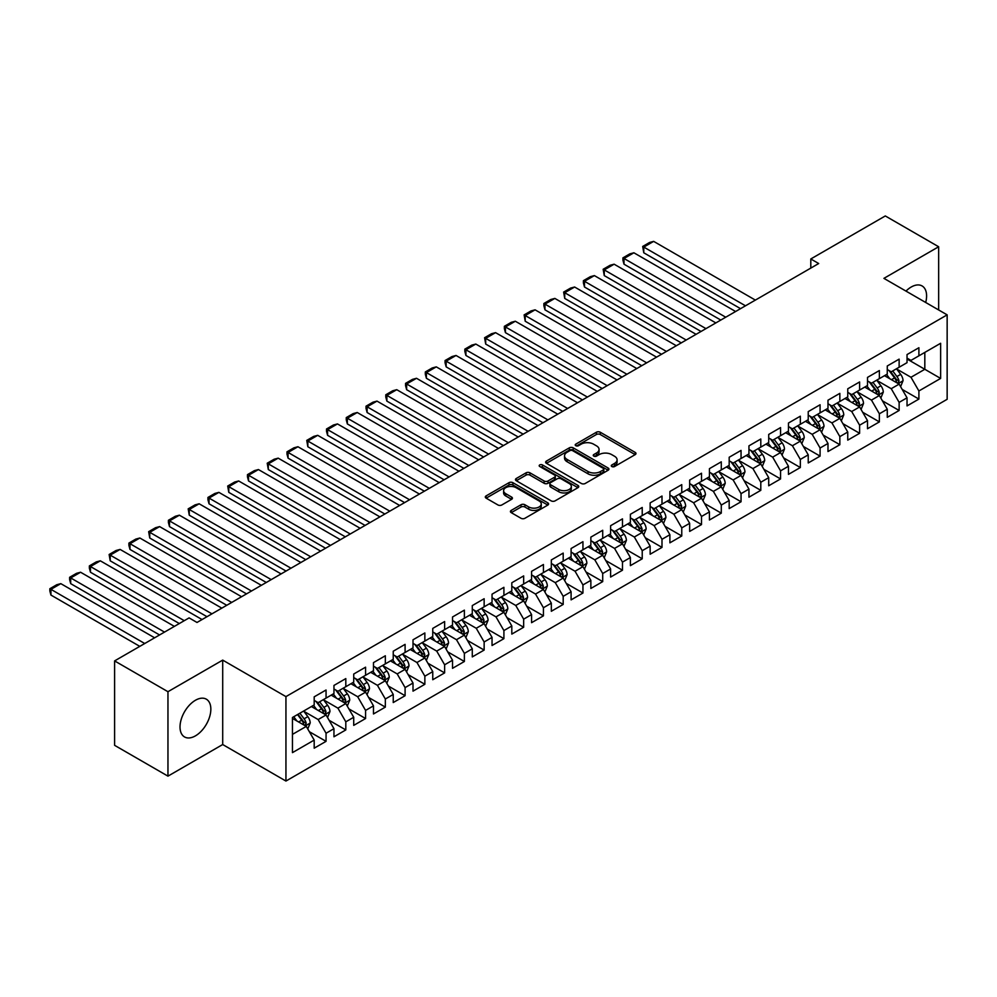 <?xml version="1.0" encoding="UTF-8"?>
<svg xmlns="http://www.w3.org/2000/svg" width="997" height="997" viewBox="0 0 997 997"><rect width="100%" height="100%" fill="white"/><g stroke="black" fill="none" stroke-linecap="round" stroke-linejoin="round"><path stroke-width="1.5" d="M611.859 466.534A1.919 1.109 0 0 0 614.576 466.534L635.176 454.632A2.742 1.583 0 0 0 635.986 453.51A2.742 1.583 0 0 0 635.176 452.389L600.269 432.237A2.742 1.583 0 0 0 596.393 432.237L575.78 444.139A1.919 1.109 0 0 0 575.219 444.911A1.919 1.109 0 0 0 575.78 445.696A1.919 1.109 0 0 0 578.497 445.696L581.164 444.163A8.774 5.072 0 0 1 593.576 444.163L596.48 445.846A8.774 5.072 0 0 1 599.06 449.423A8.774 5.072 0 0 1 596.48 453.012L593.813 454.545A1.919 1.109 0 0 0 593.252 455.33A1.919 1.109 0 0 0 593.813 456.115A1.919 1.109 0 0 0 596.53 456.115L599.197 454.57A8.774 5.072 0 0 1 611.61 454.57L614.526 456.252A8.774 5.072 0 0 1 617.093 459.841A8.774 5.072 0 0 1 614.526 463.418L611.859 464.963A1.919 1.109 0 0 0 611.298 465.749A1.919 1.109 0 0 0 611.859 466.534L611.859 464.963M195.437 735.861A21.797 12.587 120 0 0 209.669 716.656A21.797 12.587 120 0 0 206.329 699.184A21.797 12.587 120 0 0 195.437 700.268A21.797 12.587 120 0 0 181.192 719.473A21.797 12.587 120 0 0 184.532 736.945A21.797 12.587 120 0 0 195.437 735.861M925.69 302.477A21.797 12.587 120 0 0 922.088 285.952A21.797 12.587 120 0 0 911.183 287.036A21.797 12.587 120 0 0 905.974 291.099M511.237 510.402A2.742 1.583 0 0 0 510.427 511.523A2.742 1.583 0 0 0 511.237 512.645L521.032 518.29A2.742 1.583 0 0 0 524.908 518.29L547.802 505.08A2.742 1.583 0 0 0 548.599 503.959A2.742 1.583 0 0 0 547.802 502.837L512.882 482.685A2.742 1.583 0 0 0 509.006 482.685L486.112 495.895A2.742 1.583 0 0 0 485.315 497.017A2.742 1.583 0 0 0 486.112 498.139L497.952 504.968A2.742 1.583 0 0 0 501.827 504.968L511.623 499.31A2.742 1.583 0 0 0 512.421 498.188A2.742 1.583 0 0 0 511.623 497.079L505.753 493.689A7.34 4.237 0 0 1 503.61 490.686A7.34 4.237 0 0 1 508.134 486.773A7.34 4.237 0 0 1 516.134 487.695L539.115 500.968A7.34 4.237 0 0 1 541.271 503.959A7.34 4.237 0 0 1 536.735 507.872A7.34 4.237 0 0 1 528.746 506.962L524.908 504.744A2.742 1.583 0 0 0 521.032 504.744L511.237 510.402L511.237 512.645M167.957 691.706L167.957 776.14L222.705 744.535L222.705 660.114L167.957 691.706L114.605 660.911L189.106 617.891L197.007 622.464L818.699 263.532L810.798 258.971L810.798 268.093M222.705 660.114L285.94 696.616L947.15 314.865L947.15 399.298L285.94 781.05L285.94 696.616M938.651 309.967L938.651 246.758L883.915 278.362L947.15 314.865M938.651 246.758L885.299 215.95L810.798 258.971M581.351 483.47A2.742 1.583 0 0 0 585.239 483.47L608.12 470.248A2.742 1.583 0 0 0 608.93 469.138A2.742 1.583 0 0 0 608.12 468.017L573.213 447.852A2.742 1.583 0 0 0 569.324 447.852L546.443 461.075A2.742 1.583 0 0 0 545.633 462.197A2.742 1.583 0 0 0 546.443 463.306L581.351 483.47M540.511 466.945A1.919 1.109 0 0 1 542.468 467.219L542.468 464.938L577.961 485.427A2.742 1.583 0 0 1 578.759 486.548A2.742 1.583 0 0 1 577.961 487.67L555.067 500.88A2.742 1.583 0 0 1 551.191 500.88L516.284 480.728L516.284 478.485A2.742 1.583 0 0 0 515.474 479.607A2.742 1.583 0 0 0 516.284 480.728M516.284 478.485L526.08 472.827A2.742 1.583 0 0 1 529.955 472.827L544.113 481.003A2.742 1.583 0 0 0 547.989 481.003L554.494 477.251A2.742 1.583 0 0 0 555.292 476.13A2.742 1.583 0 0 0 554.494 475.008L539.751 466.496A1.919 1.109 0 0 1 539.19 465.724A1.919 1.109 0 0 1 540.374 464.689A1.919 1.109 0 0 1 542.468 464.938M907.033 359.02L924.817 369.289L924.817 352.402L940.632 343.28L918.898 355.829L918.898 347.729L907.033 354.571L907.033 362.671L899.132 367.232L899.132 359.132L887.268 365.986L887.268 374.087L879.366 378.648L879.366 370.548L867.515 377.389L867.515 385.49L859.613 390.051L859.613 381.951L847.749 388.805L847.749 396.906L839.848 401.467L839.848 393.366L827.984 400.208L827.984 408.309L820.082 412.87L820.082 404.77L808.231 411.624L808.231 419.725L800.329 424.286L800.329 416.185L788.465 423.027L788.465 431.128L780.564 435.689L780.564 427.588L768.712 434.443L768.712 442.543L760.798 447.105L760.798 439.004L748.946 445.846L748.946 453.947L741.045 458.508L741.045 450.407L729.181 457.262L729.181 465.362L721.28 469.923L721.28 461.823L709.428 468.665L709.428 476.765L701.514 481.327L701.514 473.226L689.662 480.068L689.662 488.169L681.761 492.742L681.761 484.642L669.897 491.484L669.897 499.584L661.996 504.146L661.996 496.045L650.144 502.887L650.144 510.987L642.23 515.561L642.23 507.461L630.378 514.302L630.378 522.403L622.477 526.964L622.477 518.864L610.613 525.706L610.613 533.806L602.711 538.38L602.711 530.279L590.86 537.121L590.86 545.222L582.946 549.783L582.946 541.683L571.094 548.524L571.094 556.625L563.193 561.186L563.193 553.098L551.329 559.94L551.329 568.041L543.427 572.602L543.427 564.501L531.575 571.343L531.575 579.444L523.662 584.005L523.662 575.905L511.81 582.759L511.81 590.86L503.909 595.421L503.909 587.32L492.044 594.162L492.044 602.263L484.143 606.824L484.143 598.723L472.291 605.578L472.291 613.678L464.378 618.24L464.378 610.139L452.526 616.981L452.526 625.082L444.625 629.643L444.625 621.542L432.76 628.397L432.76 636.497L424.859 641.059L424.859 632.958L413.007 639.8L413.007 647.9L405.094 652.462L405.094 644.361L393.242 651.215L393.242 659.316L385.341 663.877L385.341 655.777L373.476 662.619L373.476 670.719L365.575 675.281L365.575 667.18L353.723 674.034L353.723 682.122L345.809 686.696L345.809 678.596L333.958 685.438L333.958 693.538L326.056 698.099L326.056 689.999L314.192 696.841L314.192 704.941L292.457 717.491L292.457 752.635L314.192 740.086L306.291 726.402L292.457 718.413M940.632 343.28L940.632 378.424L918.898 390.974L910.984 377.277L896.664 369.002M902.198 389.428L918.898 399.074L918.898 390.974M918.898 399.074L907.033 405.916L907.033 397.815L899.132 402.377L891.231 388.693L876.899 380.418M882.432 400.844L899.132 410.477L899.132 402.377M899.132 410.477L887.268 417.319L887.268 409.219L879.366 413.792L871.465 400.096L857.133 391.821M862.667 412.247L879.366 421.893L879.366 413.792M879.366 421.893L867.515 428.735L867.515 420.634L859.613 425.196L851.7 411.512L837.38 403.237M842.914 423.663L859.613 433.296L859.613 425.196M859.613 433.296L847.749 440.138L847.749 432.037L839.848 436.611L831.947 422.915L817.615 414.64M823.148 435.066L839.848 444.712L839.848 436.611M839.848 444.712L827.984 451.554L827.984 443.453L820.082 448.014L812.181 434.318L797.849 426.055M803.383 446.469L820.082 456.115L820.082 448.014M820.082 456.115L808.231 462.957L808.231 454.856L800.329 459.43L792.416 445.734L778.096 437.459M783.63 457.885L800.329 467.531L800.329 459.43M800.329 467.531L788.465 474.373L788.465 466.272L780.564 470.833L772.663 457.137L758.331 448.874M763.864 469.288L780.564 478.934L780.564 470.833M780.564 478.934L768.712 485.776L768.712 477.675L760.798 482.236L752.897 468.553L738.565 460.278M744.098 480.704L760.798 490.337L760.798 482.236M760.798 490.337L748.946 497.191L748.946 489.091L741.045 493.652L733.131 479.956L718.812 471.693M724.345 492.107L741.045 501.753L741.045 493.652M741.045 501.753L729.181 508.595L729.181 500.494L721.28 505.055L713.378 491.371L699.047 483.096M704.58 503.522L721.28 513.156L721.28 505.055M721.28 513.156L709.428 520.01L709.428 511.91L701.514 516.471L693.613 502.775L679.281 494.512M684.814 514.926L701.514 524.572L701.514 516.471M701.514 524.572L689.662 531.413L689.662 523.313L681.761 527.874L673.847 514.19L659.528 505.915M665.061 526.341L681.761 535.975L681.761 527.874M681.761 535.975L669.897 542.829L669.897 534.728L661.996 539.29L654.094 525.593L639.762 517.331M645.296 537.744L661.996 547.39L661.996 539.29M661.996 547.39L650.144 554.232L650.144 546.132L642.23 550.693L634.329 537.009L619.997 528.734M625.53 549.16L642.23 558.794L642.23 550.693M642.23 558.794L630.378 565.648L630.378 557.547L622.477 562.109L614.563 548.412L600.244 540.137M605.777 560.563L622.477 570.209L622.477 562.109M622.477 570.209L610.613 577.051L610.613 568.951L602.711 573.512L594.81 559.828L580.478 551.553M586.012 571.979L602.711 581.612L602.711 573.512M602.711 581.612L590.86 588.467L590.86 580.366L582.946 584.927L575.045 571.231L560.713 562.956M566.246 583.382L582.946 593.028L582.946 584.927M582.946 593.028L571.094 599.87L571.094 591.769L563.193 596.331L555.279 582.647L540.96 574.372M546.493 594.798L563.193 604.431L563.193 596.331M563.193 604.431L551.329 611.273L551.329 603.173L543.427 607.746L535.526 594.05L521.194 585.775M526.728 606.201L543.427 615.847L543.427 607.746M543.427 615.847L531.575 622.689L531.575 614.588L523.662 619.149L515.761 605.466L501.429 597.191M506.962 617.617L523.662 627.25L523.662 619.149M523.662 627.25L511.81 634.092L511.81 625.991L503.909 630.565L495.995 616.869L481.676 608.594M487.209 629.02L503.909 638.666L503.909 630.565M503.909 638.666L492.044 645.508L492.044 637.407L484.143 641.968L476.242 628.272L461.91 620.009M467.443 640.435L484.143 650.069L484.143 641.968M484.143 650.069L472.291 656.911L472.291 648.81L464.378 653.384L456.476 639.688L442.145 631.413M447.678 651.839L464.378 661.485L464.378 653.384M464.378 661.485L452.526 668.326L452.526 660.226L444.625 664.787L436.711 651.091L422.392 642.828M427.925 663.242L444.625 672.888L444.625 664.787M444.625 672.888L432.76 679.73L432.76 671.629L424.859 676.19L416.958 662.507L402.626 654.231M408.159 674.657L424.859 684.291L424.859 676.19M424.859 684.291L413.007 691.145L413.007 683.045L405.094 687.606L397.192 673.91L382.86 665.647M388.406 686.061L405.094 695.707L405.094 687.606M405.094 695.707L393.242 702.549L393.242 694.448L385.341 699.009L377.427 685.325L363.107 677.05M368.641 697.476L385.341 707.11L385.341 699.009M385.341 707.11L373.476 713.964L373.476 705.864L365.575 710.425L357.674 696.729L343.342 688.466M348.875 708.879L365.575 718.525L365.575 710.425M365.575 718.525L353.723 725.367L353.723 717.267L345.809 721.828L337.908 708.144L323.589 699.869M329.122 720.295L345.809 729.929L345.809 721.828M345.809 729.929L333.958 736.783L333.958 728.682L326.056 733.244L318.143 719.547L303.823 711.285M309.357 731.698L326.056 741.344L326.056 733.244M326.056 741.344L314.192 748.186L314.192 740.086M314.192 700.38L318.143 702.661L326.056 698.099M292.457 734.378L306.291 726.402M333.958 688.977L337.908 691.257L345.809 686.696M318.143 719.547L326.056 714.986L311.425 706.549M333.958 728.682L326.056 714.986M353.723 677.561L357.674 679.842L365.575 675.281M337.908 708.144L345.809 703.583L331.191 695.133M353.723 717.267L345.809 703.583M373.476 666.158L377.427 668.439L385.341 663.877M357.674 696.729L365.575 692.167L350.956 683.73M373.476 705.864L365.575 692.167M393.242 654.742L397.192 657.023L405.094 652.462M377.427 685.325L385.341 680.764L370.71 672.314M393.242 694.448L385.341 680.764M413.007 643.339L416.958 645.62L424.859 641.059M397.192 673.91L405.094 669.348L390.475 660.911M413.007 683.045L405.094 669.348M432.76 631.924L436.711 634.217L444.625 629.643M416.958 662.507L424.859 657.945L410.241 649.496M432.76 671.629L424.859 657.945M452.526 620.52L456.476 622.801L464.378 618.24M436.711 651.091L444.625 646.53L429.994 638.092M452.526 660.226L444.625 646.53M472.291 609.105L476.242 611.398L484.143 606.824M456.476 639.688L464.378 635.126L449.759 626.677M472.291 648.81L464.378 635.126M492.044 597.702L495.995 599.982L503.909 595.421M476.242 628.272L484.143 623.711L469.525 615.274M492.044 637.407L484.143 623.711M511.81 586.298L515.761 588.579L523.662 584.005M495.995 616.869L503.909 612.308L489.278 603.858M511.81 625.991L503.909 612.308M531.575 574.883L535.526 577.163L543.427 572.602M515.761 605.466L523.662 600.892L509.043 592.455M531.575 614.588L523.662 600.892M551.329 563.479L555.279 565.76L563.193 561.186M535.526 594.05L543.427 589.489L528.809 581.039M551.329 603.173L543.427 589.489M571.094 552.064L575.045 554.344L582.946 549.783M555.279 582.647L563.193 578.073L548.562 569.636M571.094 591.769L563.193 578.073M590.86 540.661L594.81 542.941L602.711 538.38M575.045 571.231L582.946 566.67L568.327 558.22M590.86 580.366L582.946 566.67M610.613 529.245L614.563 531.526L622.477 526.964M594.81 559.828L602.711 555.254L588.093 546.817M610.613 568.951L602.711 555.254M630.378 517.842L634.329 520.122L642.23 515.561M614.563 548.412L622.477 543.851L607.846 535.414M630.378 557.547L622.477 543.851M650.144 506.426L654.094 508.707L661.996 504.146M634.329 537.009L642.23 532.448L627.612 523.998M650.144 546.132L642.23 532.448M669.897 495.023L673.847 497.304L681.761 492.742M654.094 525.593L661.996 521.032L647.377 512.595M669.897 534.728L661.996 521.032M689.662 483.607L693.613 485.888L701.514 481.327M673.847 514.19L681.761 509.629L667.13 501.179M689.662 523.313L681.761 509.629M709.428 472.204L713.378 474.485L721.28 469.923M693.613 502.775L701.514 498.213L686.896 489.776M709.428 511.91L701.514 498.213M729.181 460.788L733.131 463.069L741.045 458.508M713.378 491.371L721.28 486.81L706.661 478.361M729.181 500.494L721.28 486.81M748.946 449.385L752.897 451.666L760.798 447.105M733.131 479.956L741.045 475.395L726.414 466.957M748.946 489.091L741.045 475.395M768.712 437.97L772.663 440.263L780.564 435.689M752.897 468.553L760.798 463.991L746.18 455.542M768.712 477.675L760.798 463.991M788.465 426.566L792.416 428.847L800.329 424.286M772.663 457.137L780.564 452.576L765.933 444.139M788.465 466.272L780.564 452.576M808.231 415.151L812.181 417.444L820.082 412.87M792.416 445.734L800.329 441.173L785.698 432.723M808.231 454.856L800.329 441.173M827.984 403.748L831.947 406.028L839.848 401.467M812.181 434.318L820.082 429.757L805.464 421.32M827.984 443.453L820.082 429.757M847.749 392.344L851.7 394.625L859.613 390.051M831.947 422.915L839.848 418.354L825.217 409.904M847.749 432.037L839.848 418.354M867.515 380.929L871.465 383.209L879.366 378.648M851.7 411.512L859.613 406.938L844.982 398.501M867.515 420.634L859.613 406.938M887.268 369.526L891.231 371.806L899.132 367.232M871.465 400.096L879.366 395.535L864.748 387.085M887.268 409.219L879.366 395.535M907.033 358.11L910.984 360.391L918.898 355.829M891.231 388.693L899.132 384.119L884.501 375.682M907.033 397.815L899.132 384.119M114.605 660.911L114.605 745.332L167.957 776.14M222.705 744.535L285.94 781.05M910.984 377.277L924.817 369.289L940.632 378.424M612.619 466.795L614.526 465.699A8.774 5.072 0 0 0 617.093 462.122L617.093 459.841M599.06 449.423L599.06 451.703A8.774 5.072 0 0 1 596.48 455.293L594.586 456.389M635.176 452.389L635.176 454.632L600.269 434.518A2.742 1.583 0 0 0 596.393 434.518L576.54 445.971M608.12 468.017L608.12 470.248L573.213 450.133A2.742 1.583 0 0 0 569.324 450.133L546.481 463.331M603.272 469.923A1.919 1.109 0 0 0 603.833 469.138A1.919 1.109 0 0 0 603.272 468.353L572.627 450.656A1.919 1.109 0 0 0 569.91 450.656L567.094 452.277A8.774 5.072 0 0 0 564.526 455.866A8.774 5.072 0 0 0 567.094 459.443L588.043 471.544A8.774 5.072 0 0 0 600.456 471.544L603.272 469.923L603.272 472.204A1.919 1.109 0 0 0 603.833 471.419L603.833 469.138M564.526 455.866L564.526 458.146A8.774 5.072 0 0 0 567.094 461.723L567.094 459.443M603.272 472.204L600.456 473.824A8.774 5.072 0 0 1 588.043 473.824L567.094 461.723M516.309 480.741L526.08 475.108L526.08 472.827M555.292 476.13L555.292 478.41A2.742 1.583 0 0 1 554.494 479.532L547.989 483.283A2.742 1.583 0 0 1 544.113 483.283L529.955 475.108A2.742 1.583 0 0 0 526.08 475.108M542.468 467.219L577.924 487.695M558.806 489.49A7.34 4.237 0 0 0 566.807 490.412A7.34 4.237 0 0 0 571.331 486.486A7.34 4.237 0 0 0 569.187 483.495L561.087 478.822A2.742 1.583 0 0 0 557.211 478.822L550.705 482.573A2.742 1.583 0 0 0 549.908 483.695A2.742 1.583 0 0 0 550.705 484.816L558.806 489.49L558.806 491.77A7.34 4.237 0 0 0 566.807 492.692A7.34 4.237 0 0 0 571.331 488.779L571.331 486.486M549.908 483.695L549.908 485.975A2.742 1.583 0 0 0 550.705 487.097L550.705 484.816M558.806 491.77L550.705 487.097M541.271 503.959L541.271 506.239A7.34 4.237 0 0 1 536.735 510.152A7.34 4.237 0 0 1 528.746 509.243L524.908 507.024A2.742 1.583 0 0 0 521.032 507.024L511.274 512.657M503.61 490.686L503.61 492.979A7.34 4.237 0 0 0 505.753 495.97L505.753 493.689M511.586 499.335L505.753 495.97M547.802 502.837L547.802 505.08L512.882 484.966A2.742 1.583 0 0 0 509.006 484.966L486.15 498.164M900.59 386.662L903.045 380.68A7.403 4.275 -120 0 0 900.677 374.373L896.477 368.765M745.482 305.805L643.775 247.082L653.658 241.374L755.365 300.097M889.785 378.735L886.595 374.473M643.775 252.789L642.691 246.446L643.775 247.082L643.775 252.789L740.547 308.659M897.736 383.322L899.045 380.991A7.403 4.275 -120 0 0 896.926 376.542L892.726 370.934M890.333 371.283L895.518 378.212A3.776 2.181 60 0 1 896.203 379.358L899.045 380.991M889.025 370.535L894.558 377.913A7.403 4.275 60 0 1 896.677 382.362L896.826 382.786M642.691 246.446L649.608 242.458L653.658 241.374M880.837 398.065L883.28 392.083A7.403 4.275 -120 0 0 880.912 385.777L876.724 380.181M725.729 317.208L624.01 258.485L633.893 252.789L735.599 311.5M870.032 390.139L866.842 385.876M624.01 264.193L622.926 260.142L622.926 257.862L624.01 258.485L624.01 264.193L720.781 320.062M877.971 394.725L879.279 392.407A7.403 4.275 -120 0 0 877.161 387.945L872.961 382.35M870.568 382.698L875.752 389.615A3.776 2.181 60 0 1 876.438 390.762L879.279 392.407M869.272 381.938L874.793 389.316A7.403 4.275 60 0 1 876.911 393.778L877.061 394.201M622.926 257.862L629.842 253.861L633.893 252.789M861.072 409.48L863.514 403.498A7.403 4.275 -120 0 0 861.159 397.192L856.959 391.584M705.963 328.624L604.257 269.9L614.127 264.193L715.846 322.916M850.267 401.554L847.076 397.292M604.257 275.596L603.16 269.265L604.257 269.9L604.257 275.596L701.028 331.465M858.218 406.14L859.526 403.81A7.403 4.275 -120 0 0 857.408 399.361L853.208 393.753M850.802 394.102L855.987 401.018A3.776 2.181 60 0 1 856.672 402.165L859.526 403.81M849.506 393.354L855.027 400.732A7.403 4.275 60 0 1 857.146 405.181L857.295 405.605M603.16 269.265L610.077 265.277L614.127 264.193M841.306 420.884L843.761 414.902A7.403 4.275 -120 0 0 841.393 408.596L837.193 403M686.198 340.027L584.491 281.304L594.374 275.596L696.08 334.319M830.513 412.957L827.311 408.695M584.491 287.011L583.407 282.961L583.407 280.68L584.491 281.304L584.491 287.011L681.263 342.881M838.452 417.544L839.761 415.226A7.403 4.275 -120 0 0 837.642 410.764L833.442 405.168M831.049 405.517L836.234 412.434A3.776 2.181 60 0 1 836.919 413.581L839.761 415.226M829.741 404.757L835.274 412.135A7.403 4.275 60 0 1 837.393 416.596L837.542 417.02M583.407 280.68L590.324 276.68L594.374 275.596M821.553 432.299L823.996 426.317A7.403 4.275 -120 0 0 821.628 420.011L817.44 414.403M666.445 351.442L564.726 292.719L574.608 287.011L676.315 345.735M810.748 424.373L807.558 420.111M564.726 298.415L563.641 292.084L564.726 292.719L564.726 298.415L661.497 354.284M818.687 428.959L819.995 426.629A7.403 4.275 -120 0 0 817.876 422.18L813.677 416.572M811.284 416.92L816.468 423.837A3.776 2.181 60 0 1 817.154 424.984L819.995 426.629M809.988 416.173L815.509 423.551A7.403 4.275 60 0 1 817.627 428L817.777 428.423M563.641 292.084L570.558 288.096L574.608 287.011M801.787 443.702L804.23 437.72A7.403 4.275 -120 0 0 801.875 431.414L797.675 425.819M646.679 362.846L544.973 304.122L554.855 298.415L656.562 357.138M790.982 435.776L787.792 431.514M544.973 309.83L543.876 305.78L543.876 303.499L544.973 304.122L544.973 309.83L641.744 365.7M798.933 440.362L800.242 438.044A7.403 4.275 -120 0 0 798.123 433.583L793.924 427.987M791.518 428.336L796.703 435.253A3.776 2.181 60 0 1 797.388 436.399L800.242 438.044M790.222 427.576L795.743 434.954A7.403 4.275 60 0 1 797.862 439.403L798.011 439.839M543.876 303.499L550.793 299.499L554.855 298.415M782.022 455.106L784.477 449.136A7.403 4.275 -120 0 0 782.109 442.83L777.909 437.222M626.914 374.261L525.207 315.538L535.09 309.83L636.796 368.554M771.229 447.192L768.026 442.93M525.207 321.233L524.123 314.902L525.207 315.538L525.207 321.233L621.978 377.103M779.168 451.778L780.477 449.448A7.403 4.275 -120 0 0 778.358 444.998L774.158 439.39M771.765 439.739L776.95 446.656A3.776 2.181 60 0 1 777.635 447.803L780.477 449.448M770.457 438.992L775.99 446.369A7.403 4.275 60 0 1 778.109 450.818L778.258 451.242M524.123 314.902L531.04 310.914L535.09 309.83M762.269 466.521L764.711 460.539A7.403 4.275 -120 0 0 762.344 454.233L758.156 448.638M607.161 385.665L505.442 326.941L515.324 321.233L617.043 379.957M751.464 458.595L748.273 454.333M505.442 332.649L504.357 328.599L504.357 326.318L505.442 326.941L505.442 332.649L602.213 388.518M759.402 463.181L760.711 460.863A7.403 4.275 -120 0 0 758.592 456.402L754.393 450.794M752 451.143L757.184 458.072A3.776 2.181 60 0 1 757.87 459.218L760.711 460.863M750.704 450.395L756.225 457.773A7.403 4.275 60 0 1 758.343 462.222L758.493 462.658M504.357 326.318L511.274 322.318L515.324 321.233M742.503 477.924L744.946 471.955A7.403 4.275 -120 0 0 742.591 465.649L738.391 460.041M587.395 397.068L485.689 338.357L495.571 332.649L597.278 391.372M731.698 470.011L728.508 465.749M485.689 344.052L484.592 337.721L485.689 338.357L485.689 344.052L582.46 399.922M739.649 474.597L740.958 472.266A7.403 4.275 -120 0 0 738.839 467.817L734.639 462.209M732.234 462.558L737.419 469.475A3.776 2.181 60 0 1 738.104 470.621L740.958 472.266M730.938 461.81L736.459 469.176A7.403 4.275 60 0 1 738.578 473.637L738.727 474.061M484.592 337.721L491.509 333.733L495.571 332.649M722.738 489.34L725.193 483.358A7.403 4.275 -120 0 0 722.825 477.052L718.625 471.444M567.629 408.483L465.923 349.76L475.806 344.052L577.512 402.776M711.945 481.414L708.742 477.152M465.923 355.468L464.839 351.418L464.839 349.137L465.923 349.76L465.923 355.468L562.694 411.337M719.884 486L721.192 483.67A7.403 4.275 -120 0 0 719.074 479.221L714.874 473.612M712.481 473.961L717.666 480.89A3.776 2.181 60 0 1 718.351 482.037L721.192 483.67M711.173 473.214L716.706 480.591A7.403 4.275 60 0 1 718.825 485.041L718.974 485.477M464.839 349.137L471.755 345.136L475.806 344.052M702.985 500.743L705.427 494.774A7.403 4.275 -120 0 0 703.072 488.468L698.872 482.86M547.876 419.887L446.158 361.163L456.04 355.468L557.759 414.191M692.18 492.817L688.989 488.567M446.158 366.871L445.073 362.821L445.073 360.54L446.158 361.163L446.158 366.871L542.929 422.74M700.118 497.403L701.427 495.085A7.403 4.275 -120 0 0 699.308 490.636L695.108 485.028M692.716 485.377L697.9 492.294A3.776 2.181 60 0 1 698.585 493.44L701.427 495.085M691.419 484.629L696.94 491.995A7.403 4.275 60 0 1 699.059 496.456L699.209 496.88M445.073 360.54L451.99 356.552L456.04 355.468M683.219 512.159L685.662 506.177A7.403 4.275 -120 0 0 683.306 499.871L679.107 494.263M528.111 431.302L426.404 372.579L436.287 366.871L537.994 425.594M672.414 504.233L669.224 499.971M426.404 378.287L425.32 374.236L425.32 371.956L426.404 372.579L426.404 378.287L523.176 434.156M680.365 508.819L681.674 506.488A7.403 4.275 -120 0 0 679.555 502.039L675.355 496.431M672.95 496.78L678.147 503.709A3.776 2.181 60 0 1 678.832 504.856L681.674 506.488M671.654 496.032L677.175 503.41A7.403 4.275 60 0 1 679.293 507.859L679.443 508.296M425.32 371.956L432.224 367.955L436.287 366.871M663.454 523.562L665.909 517.593A7.403 4.275 -120 0 0 663.541 511.287L659.341 505.678M508.345 442.705L406.639 383.982L416.522 378.287L518.228 437.01M652.661 515.636L649.471 511.386M406.639 389.69L405.555 385.64L405.555 383.359L406.639 383.982L406.639 389.69L503.41 445.559M660.6 520.222L661.908 517.904A7.403 4.275 -120 0 0 659.79 513.443L655.59 507.847M653.197 508.196L658.381 515.113A3.776 2.181 60 0 1 659.067 516.259L661.908 517.904M651.888 507.436L657.422 514.813A7.403 4.275 60 0 1 659.54 519.275L659.69 519.699M405.555 383.359L412.471 379.371L416.522 378.287M643.701 534.978L646.143 528.996A7.403 4.275 -120 0 0 643.788 522.69L639.588 517.082M488.592 454.121L386.873 395.398L396.756 389.69L498.475 448.413M632.896 527.052L629.705 522.789M386.873 401.106L385.789 397.055L385.789 394.775L386.873 395.398L386.873 401.106L483.645 456.975M640.834 531.638L642.143 529.307A7.403 4.275 -120 0 0 640.024 524.858L635.824 519.25M633.431 519.599L638.616 526.528A3.776 2.181 60 0 1 639.301 527.675L642.143 529.307M632.135 518.851L637.656 526.229A7.403 4.275 60 0 1 639.775 530.678L639.924 531.114M385.789 394.775L392.706 390.774L396.756 389.69M623.935 546.381L626.39 540.411A7.403 4.275 -120 0 0 624.022 534.093L619.822 528.497M468.827 465.524L367.12 406.801L377.003 401.106L478.71 459.829M613.13 538.455L609.94 534.205M367.12 412.509L366.036 408.458L366.036 406.178L367.12 406.801L367.12 412.509L463.892 468.378M621.081 543.041L622.39 540.723A7.403 4.275 -120 0 0 620.271 536.261L616.071 530.666M613.666 531.015L618.863 537.931A3.776 2.181 60 0 1 619.548 539.078L622.39 540.723M612.37 530.254L617.891 537.632A7.403 4.275 60 0 1 620.009 542.094L620.159 542.518M366.036 406.178L372.953 402.19L377.003 401.106M604.17 557.797L606.625 551.815A7.403 4.275 -120 0 0 604.257 545.509L600.057 539.9M449.061 476.94L347.355 418.217L357.238 412.509L458.944 471.232M593.377 549.87L590.187 545.608M347.355 423.924L346.271 419.874L346.271 417.593L347.355 418.217L347.355 423.924L444.126 479.794M601.316 554.457L602.624 552.126A7.403 4.275 -120 0 0 600.506 547.677L596.306 542.069M593.913 542.418L599.097 549.347A3.776 2.181 60 0 1 599.783 550.494L602.624 552.126M592.604 541.67L598.138 549.048A7.403 4.275 60 0 1 600.256 553.497L600.406 553.933M346.271 417.593L353.187 413.593L357.238 412.509M584.416 569.2L586.859 563.218A7.403 4.275 -120 0 0 584.504 556.912L580.304 551.316M429.308 488.343L327.589 429.62L337.472 423.924L439.191 482.635M573.611 561.274L570.421 557.024M327.589 435.328L326.505 431.277L326.505 428.997L327.589 429.62L327.589 435.328L424.361 491.197M581.55 565.86L582.859 563.542A7.403 4.275 -120 0 0 580.74 559.08L576.54 553.485M574.147 553.833L579.332 560.75A3.776 2.181 60 0 1 580.017 561.897L582.859 563.542M572.851 553.073L578.372 560.451A7.403 4.275 60 0 1 580.491 564.913L580.64 565.336M326.505 428.997L333.422 425.009L337.472 423.924M564.651 580.615L567.106 574.633A7.403 4.275 -120 0 0 564.738 568.327L560.538 562.719M409.543 499.759L307.836 441.035L317.719 435.328L419.425 494.051M553.846 572.689L550.656 568.427M307.836 446.743L306.752 440.4L307.836 441.035L307.836 446.743L404.608 502.613M561.797 577.275L563.106 574.945A7.403 4.275 -120 0 0 560.987 570.496L556.787 564.888M554.394 565.237L559.579 572.166A3.776 2.181 60 0 1 560.264 573.312L563.106 574.945M553.086 564.489L558.607 571.867A7.403 4.275 60 0 1 560.725 576.316L560.875 576.752M306.752 440.4L313.669 436.412L317.719 435.328M544.885 592.019L547.341 586.037A7.403 4.275 -120 0 0 544.973 579.731L540.773 574.135M389.777 511.162L288.071 452.439L297.953 446.743L399.66 505.454M534.093 584.092L530.903 579.83M288.071 458.146L286.986 454.096L286.986 451.815L288.071 452.439L288.071 458.146L384.842 514.016M542.032 588.679L543.34 586.361A7.403 4.275 -120 0 0 541.221 581.899L537.022 576.303M534.629 576.652L539.813 583.569A3.776 2.181 60 0 1 540.499 584.716L543.34 586.361M533.32 575.892L538.854 583.27A7.403 4.275 60 0 1 540.972 587.732L541.122 588.155M286.986 451.815L293.903 447.827L297.953 446.743M525.132 603.434L527.575 597.452A7.403 4.275 -120 0 0 525.22 591.146L521.02 585.538M370.024 522.578L268.305 463.854L278.188 458.146L379.907 516.87M514.327 595.508L511.137 591.246M268.305 469.55L267.221 463.219L268.305 463.854L268.305 469.55L365.076 525.431M522.266 600.094L523.575 597.764A7.403 4.275 -120 0 0 521.456 593.315L517.256 587.707M514.863 588.056L520.048 594.985A3.776 2.181 60 0 1 520.733 596.119L523.575 597.764M513.567 587.308L519.088 594.686A7.403 4.275 60 0 1 521.207 599.135L521.356 599.558M267.221 463.219L274.138 459.231L278.188 458.146M505.367 614.837L507.822 608.855A7.403 4.275 -120 0 0 505.454 602.549L501.254 596.954M350.259 533.981L248.552 475.257L258.435 469.55L360.141 528.273M494.562 606.911L491.371 602.649M248.552 480.965L247.468 476.915L247.468 474.634L248.552 475.257L248.552 480.965L345.323 536.835M502.513 611.497L503.821 609.179A7.403 4.275 -120 0 0 501.703 604.718L497.503 599.122M495.11 599.471L500.295 606.388A3.776 2.181 60 0 1 500.98 607.534L503.821 609.179M493.802 598.711L499.323 606.089A7.403 4.275 60 0 1 501.441 610.55L501.603 610.974M247.468 474.634L254.385 470.634L258.435 469.55M485.601 626.253L488.056 620.271A7.403 4.275 -120 0 0 485.689 613.965L481.489 608.357M330.493 545.396L228.787 486.673L238.669 480.965L340.376 539.689M474.809 618.327L471.618 614.065M228.787 492.368L227.702 486.038L228.787 486.673L228.787 492.368L325.558 548.238M482.747 622.913L484.056 620.583A7.403 4.275 -120 0 0 481.937 616.134L477.737 610.525M475.345 610.874L480.529 617.791A3.776 2.181 60 0 1 481.215 618.938L484.056 620.583M474.036 610.127L479.569 617.504A7.403 4.275 60 0 1 481.688 621.954L481.838 622.377M227.702 486.038L234.619 482.05L238.669 480.965M465.848 637.656L468.291 631.674A7.403 4.275 -120 0 0 465.935 625.368L461.736 619.773M310.74 556.8L209.021 498.076L218.904 492.368L320.623 551.092M455.043 629.73L451.853 625.468M209.021 503.784L207.937 499.734L207.937 497.453L209.021 498.076L209.021 503.784L305.792 559.653M462.982 634.316L464.29 631.998A7.403 4.275 -120 0 0 462.172 627.537L457.972 621.941M455.579 622.29L460.764 629.207A3.776 2.181 60 0 1 461.449 630.353L464.29 631.998M454.283 621.53L459.804 628.908A7.403 4.275 60 0 1 461.923 633.357L462.072 633.793M207.937 497.453L214.854 493.453L218.904 492.368M446.083 649.059L448.538 643.09A7.403 4.275 -120 0 0 446.17 636.784L441.97 631.176M290.974 568.215L189.268 509.492L199.151 503.784L300.857 562.507M435.278 641.146L432.087 636.884M189.268 515.187L188.184 508.856L189.268 509.492L189.268 515.187L286.039 571.057M443.229 645.732L444.537 643.401A7.403 4.275 -120 0 0 442.419 638.952L438.219 633.344M435.826 633.693L441.01 640.61A3.776 2.181 60 0 1 441.696 641.756L444.537 643.401M434.518 632.945L440.038 640.323A7.403 4.275 60 0 1 442.17 644.772L442.319 645.196M188.184 508.856L195.1 504.868L199.151 503.784M426.317 660.475L428.772 654.493A7.403 4.275 -120 0 0 426.404 648.187L422.205 642.591M271.209 579.618L169.502 520.895L179.385 515.187L281.092 573.911M415.525 652.549L412.334 648.287M169.502 526.603L168.418 522.553L168.418 520.272L169.502 520.895L169.502 526.603L266.274 582.472M423.463 657.135L424.772 654.817A7.403 4.275 -120 0 0 422.653 650.356L418.453 644.747M416.061 645.109L421.245 652.026A3.776 2.181 60 0 1 421.93 653.172L424.772 654.817M414.752 644.349L420.285 651.726A7.403 4.275 60 0 1 422.404 656.176L422.554 656.612M168.418 520.272L175.335 516.272L179.385 515.187M406.564 671.878L409.007 665.909A7.403 4.275 -120 0 0 406.651 659.603L402.452 653.995M251.456 591.022L149.749 532.311L159.62 526.603L261.339 585.326M395.759 663.965L392.569 659.702M149.749 538.006L148.653 531.675L149.749 532.311L149.749 538.006L246.508 593.876M403.698 668.551L405.006 666.22A7.403 4.275 -120 0 0 402.888 661.771L398.7 656.163M396.295 656.512L401.479 663.429A3.776 2.181 60 0 1 402.165 664.575L405.006 666.22M394.999 655.764L400.52 663.13A7.403 4.275 60 0 1 402.638 667.591L402.788 668.015M148.653 531.675L155.569 527.687L159.62 526.603M386.799 683.294L389.254 677.312A7.403 4.275 -120 0 0 386.886 671.006L382.686 665.398M231.69 602.437L129.984 543.714L139.867 538.006L241.573 596.729M375.994 675.368L372.803 671.106M129.984 549.422L128.9 545.371L128.9 543.091L129.984 543.714L129.984 549.422L226.755 605.291M383.945 679.954L385.253 677.636A7.403 4.275 -120 0 0 383.135 673.174L378.935 667.566M376.542 667.915L381.726 674.844A3.776 2.181 60 0 1 382.412 675.991L385.253 677.636M375.233 667.167L380.754 674.545A7.403 4.275 60 0 1 382.885 678.994L383.035 679.431M128.9 543.091L135.816 539.09L139.867 538.006M367.033 694.697L369.488 688.728A7.403 4.275 -120 0 0 367.12 682.422L362.92 676.813M211.937 613.84L110.218 555.13L120.101 549.422L221.808 608.145M356.241 686.771L353.05 682.521M110.218 560.825L109.134 554.494L110.218 555.13L110.218 560.825L206.99 616.694M364.179 691.357L365.488 689.039A7.403 4.275 -120 0 0 363.369 684.59L359.169 678.982M356.776 679.331L361.961 686.248A3.776 2.181 60 0 1 362.646 687.394L365.488 689.039M355.468 678.583L361.001 685.948A7.403 4.275 60 0 1 363.12 690.41L363.269 690.834M109.134 554.494L116.051 550.506L120.101 549.422M347.28 706.113L349.723 700.131A7.403 4.275 -120 0 0 347.367 693.825L343.167 688.217M184.271 620.695L90.465 566.533L100.336 560.825L202.055 619.548M336.475 698.187L333.285 693.924M90.465 572.241L89.369 568.19L89.369 565.91L90.465 566.533L90.465 572.241L179.323 623.549M344.414 702.773L345.722 700.442A7.403 4.275 -120 0 0 343.604 695.993L339.416 690.385M337.011 690.734L342.195 697.663A3.776 2.181 60 0 1 342.881 698.81L345.722 700.442M335.715 689.986L341.236 697.364A7.403 4.275 60 0 1 343.354 701.813L343.504 702.249M89.369 565.91L96.285 561.909L100.336 560.825M327.515 717.516L329.97 711.546A7.403 4.275 -120 0 0 327.602 705.24L323.402 699.632M164.505 632.098L70.7 577.936L80.583 572.241L174.388 626.39M316.71 709.59L313.519 705.34M70.7 583.644L69.616 579.593L69.616 577.313L70.7 577.936L70.7 583.644L159.57 634.952M324.661 714.176L325.969 711.858A7.403 4.275 -120 0 0 323.851 707.396L319.651 701.801M317.258 702.15L322.442 709.066A3.776 2.181 60 0 1 323.128 710.213L325.969 711.858M315.949 701.402L321.47 708.767A7.403 4.275 60 0 1 323.601 713.229L323.751 713.653M69.616 577.313L76.532 573.325L80.583 572.241M307.749 728.932L310.204 722.95A7.403 4.275 -120 0 0 307.836 716.644L303.636 711.035M144.739 643.514L50.934 589.352L60.817 583.644L154.622 637.806M296.956 721.005L293.766 716.743M50.934 595.059L49.85 591.009L49.85 588.729L50.934 589.352L50.934 595.059L139.804 646.368M304.895 725.592L306.204 723.261A7.403 4.275 -120 0 0 304.085 718.812L299.885 713.204M298.028 714.276L302.677 720.482A3.776 2.181 60 0 1 303.362 721.629L306.204 723.261M297.517 714.575L301.717 720.183A7.403 4.275 60 0 1 303.836 724.632L303.985 725.068M49.85 588.729L56.767 584.728L60.817 583.644M614.526 465.699L614.526 463.418M593.813 456.115L593.813 454.545M596.48 455.293L596.48 453.012M575.78 445.696L575.78 444.139M596.393 434.518L596.393 432.237M600.269 434.518L600.269 432.237M546.443 463.306L546.443 461.075M569.324 450.133L569.324 447.852M573.213 450.133L573.213 447.852M588.043 473.824L588.043 471.544M600.456 473.824L600.456 471.544M529.955 475.108L529.955 472.827M544.113 483.283L544.113 481.003M547.989 483.283L547.989 481.003M554.494 479.532L554.494 477.251M577.961 487.67L577.961 485.427M521.032 507.024L521.032 504.744M524.908 507.024L524.908 504.744M528.746 509.243L528.746 506.962M511.623 499.31L511.623 497.079M486.112 498.139L486.112 495.895M509.006 484.966L509.006 482.685M512.882 484.966L512.882 482.685M898.197 383.583L902.995 380.817M896.926 376.542L900.677 374.373M891.455 379.695L894.558 377.913M878.444 394.999L883.23 392.232M877.161 387.945L880.912 385.777M871.702 391.098L874.793 389.316M858.679 406.402L863.477 403.635M857.408 399.361L861.159 397.192M851.937 402.514L855.027 400.732M838.913 417.818L843.711 415.051M837.642 410.764L841.393 408.596M832.171 413.917L835.274 412.135M819.16 429.221L823.946 426.454M817.876 422.18L821.628 420.011M812.418 425.333L815.509 423.551M799.395 440.637L804.193 437.87M798.123 433.583L801.875 431.414M792.652 436.736L795.743 434.954M779.629 452.04L784.427 449.273M778.358 444.998L782.109 442.83M772.887 448.152L775.99 446.369M759.876 463.455L764.662 460.689M758.592 456.402L762.344 454.233M753.134 459.555L756.225 457.773M740.11 474.859L744.909 472.092M738.839 467.817L742.591 465.649M733.368 470.97L736.459 469.176M720.345 486.274L725.143 483.508M719.074 479.221L722.825 477.052M713.603 482.374L716.706 480.591M700.592 497.677L705.378 494.911M699.308 490.636L703.072 488.468M693.85 493.789L696.94 491.995M680.826 509.093L685.624 506.326M679.555 502.039L683.306 499.871M674.084 505.192L677.175 503.41M661.061 520.496L665.859 517.73M659.79 513.443L663.541 511.287M654.319 516.608L657.422 514.813M641.308 531.912L646.093 529.145M640.024 524.858L643.788 522.69M634.566 528.011L637.656 526.229M621.542 543.315L626.34 540.548M620.271 536.261L624.022 534.093M614.8 539.427L617.891 537.632M601.777 554.718L606.575 551.952M600.506 547.677L604.257 545.509M595.035 550.83L598.138 549.048M582.024 566.134L586.809 563.367M580.74 559.08L584.504 556.912M575.281 562.246L578.372 560.451M562.258 577.537L567.056 574.77M560.987 570.496L564.738 568.327M555.516 573.649L558.607 571.867M542.493 588.953L547.291 586.186M541.221 581.899L544.973 579.731M535.75 585.065L538.854 583.27M522.74 600.356L527.525 597.589M521.456 593.315L525.22 591.146M515.997 596.468L519.088 594.686M502.974 611.772L507.772 609.005M501.703 604.718L505.454 602.549M496.232 607.871L499.323 606.089M483.221 623.175L488.007 620.408M481.937 616.134L485.689 613.965M476.466 619.287L479.569 617.504M463.455 634.591L468.241 631.824M462.172 627.537L465.935 625.368M456.713 630.69L459.804 628.908M443.69 645.994L448.488 643.227M442.419 638.952L446.17 636.784M436.948 642.105L440.038 640.323M423.937 657.409L428.722 654.643M422.653 650.356L426.404 648.187M417.182 653.509L420.285 651.726M404.171 668.813L408.957 666.046M402.888 661.771L406.651 659.603M397.429 664.924L400.52 663.13M384.406 680.228L389.204 677.462M383.135 673.174L386.886 671.006M377.664 676.327L380.754 674.545M364.653 691.631L369.438 688.865M363.369 684.59L367.12 682.422M357.911 687.743L361.001 685.948M344.887 703.047L349.673 700.28M343.604 695.993L347.367 693.825M338.145 699.146L341.236 697.364M325.122 714.45L329.92 711.684M323.851 707.396L327.602 705.24M318.379 710.562L321.47 708.767M305.369 725.866L310.154 723.099M304.085 718.812L307.836 716.644M298.626 721.965L301.717 720.183"/></g></svg>
